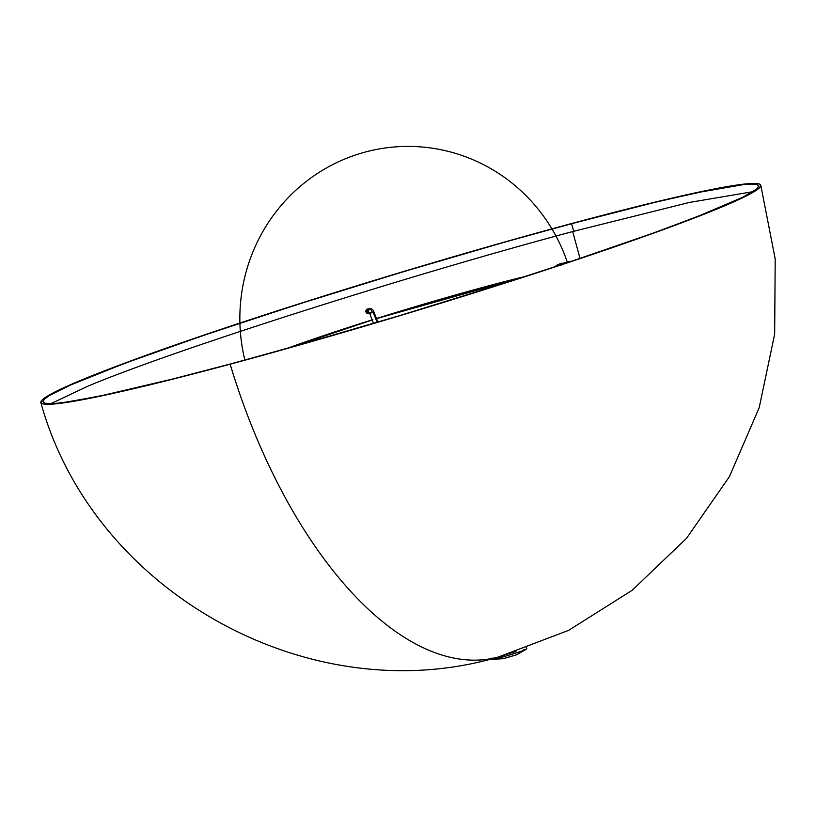 <?xml version="1.0" encoding="UTF-8"?>
<svg xmlns="http://www.w3.org/2000/svg" width="816" height="816" viewBox="0 0 816 816"><rect width="100%" height="100%" fill="white"/><g stroke="black" fill="none" stroke-linecap="round" stroke-linejoin="round"><path stroke-width="1.22" d="M753.035 191.668L689.367 202.45L572.71 231.55L580.003 258.468L572.71 231.55C406.715 275.818 174.369 349.911 88.077 386.08L50.878 403.655M230.132 364.191A376.013 183.437 75 0 0 498.392 657.002A376.013 183.437 -105 0 1 230.132 364.191A376.013 20.614 163.2 0 1 40.851 402.553A376.013 20.614 163.2 0 1 571.486 223.564A376.013 20.614 163.2 0 1 760.777 185.201A376.013 20.614 163.2 0 1 230.132 364.191L329.501 336.437L399.707 315.731L504.268 283.366L599.913 251.899L654.595 232.774L717.794 208.692L733.003 202.215L753.688 191.954L758.982 188.272L760.818 185.609L759.196 183.988L754.117 183.416L733.839 185.487L718.835 188.088L656.156 201.858L601.739 215.546L506.369 241.536L437.192 261.508L331.653 293.566L232.07 325.635L147.023 354.98L83.824 379.063L68.626 385.54L47.93 395.801L42.646 399.483L40.8 402.145L42.422 403.767L47.501 404.328L55.978 403.828L100.858 396.046L171.574 379.46L230.132 364.191M573.77 231.265A376.013 183.437 75 0 0 571.526 223.696A376.013 183.437 -105 0 1 573.77 231.265M515.957 651.433L505.716 654.697A376.013 183.437 -105 0 1 498.392 657.002L568.589 630.38L632.165 590.294L686.491 538.366L729.402 476.666L759.196 407.674L774.659 334.121L775.2 258.968L760.777 185.212M231.152 363.773L172.951 378.95L102.663 395.434L69.778 401.625L58.048 403.175L49.623 403.665L44.574 403.114L42.962 401.503L44.788 398.851L50.051 395.189L70.615 384.989L124.879 363.283L202.909 335.6L297.983 304.327L401.9 272.146L505.736 241.842L570.466 223.982L654.626 202.409L698.965 192.321L743.57 184.579L752.005 184.079L757.044 184.64L758.666 186.252L756.83 188.904L742.937 197.197L697.751 216.464L653.075 233.141L568.538 262.303L503.645 283.427L399.718 315.598L295.882 345.913L231.152 363.773M557.797 265.863A2.254 0.714 -105.8 0 1 558.042 264.659A5.263 4.988 -116.2 0 0 557.216 264.976A5.263 4.988 63.8 0 1 558.042 264.659A2.254 0.714 74.2 0 0 557.797 265.863M370.699 308.887A2.254 2.203 88.1 0 0 370.097 308.978A5.263 1.061 72.6 0 1 372.096 312.161A2.254 0.683 -21.2 0 1 373.065 311.947A2.254 0.683 -21.2 0 1 373.983 312.13A2.254 0.683 158.8 0 0 373.065 311.947L377.104 322.361L373.065 311.947A2.254 0.683 158.8 0 0 372.096 312.161A2.254 0.683 158.8 0 0 369.791 313.772L373.524 323.422M368.455 308.958L367.975 308.978A2.254 2.203 88.1 0 0 365.935 311.896L367.333 311.845L365.935 311.896A2.254 2.203 88.1 0 0 368.118 313.487L368.557 313.466M368.638 311.804L367.812 311.834L368.638 311.804A2.254 2.203 88.1 0 0 369.403 312.926A2.254 2.203 -91.9 0 1 370.097 308.978A2.254 2.203 88.1 0 0 368.638 311.804M370.709 313.966A2.254 0.683 -21.2 0 1 369.791 313.783A2.254 0.683 -21.2 0 1 372.096 312.161A5.263 1.061 -107.4 0 0 370.097 308.978A2.254 2.203 -91.9 0 1 370.678 308.887C372.137 308.774 373.249 309.866 373.993 312.14L377.869 322.136M367.822 308.989L366.333 309.805L365.935 311.896L367.016 313.222L369.097 313.211M369.077 309.233L368.251 308.978M555.329 266.679A5.263 4.988 63.8 0 1 557.216 264.976M555.278 266.689L558.083 264.639A2.254 0.714 -105.8 0 1 558.95 265.486M569.639 262.079A2.254 0.714 -105.8 0 1 569.945 261.293A2.254 0.714 -105.8 0 1 570.588 261.773M559.562 264.221L558.083 264.639A2.254 0.714 74.2 0 0 558.042 264.659M569.639 262.16L569.905 261.314L570.547 261.712M561.877 263.18L562.673 263.65L561.877 263.18L561.724 265.057M560.602 264.231L559.807 263.772L559.664 265.639M367.271 310.916L367.832 311.926L368.036 309.927L370.24 308.519L369.087 308.652L367.271 310.916M371.821 309.499L369.087 308.652M369.566 308.642L372.29 309.478M525.535 276.4A172.217 9.435 -16.8 0 0 376.462 318.515L452.472 295.82L525.535 276.4M372.147 319.872A172.217 9.435 -16.8 0 0 287.252 348.34L372.371 319.801M244.861 360.06A172.217 168.422 -91.9 0 1 358.581 154A172.217 168.422 -91.9 0 1 567.283 262.048M372.198 319.984L289.507 347.708L372.841 319.78M376.513 318.638L451.901 296.116L523.311 277.114L376.513 318.638M369.77 313.742L367.363 311.947L368.597 313.497L370.556 313.691M492.201 658.012L492.262 659.206A18.044 0.989 -16.8 0 0 504.931 656.39A18.044 0.989 -16.8 0 0 524.341 650.087L523.852 649.189L524.341 650.087A18.044 0.989 163.2 0 1 506.95 655.809A18.044 0.989 163.2 0 1 492.762 659.308A18.044 0.989 163.2 0 1 494.465 658.043M492.762 659.308L503.299 658.696L516.457 654.85L524.341 650.087L517.487 654.31M503.084 658.655L516.457 654.85L526.453 649.128A18.044 0.989 163.2 0 1 524.341 650.087A18.044 0.989 -16.8 0 0 526.81 648.781L526.198 647.741M40.851 402.553C93.065 592.294 309.723 712.735 498.392 657.002M369.026 313.456L369.648 313.436M370.821 313.395L369.322 312.783L369.791 313.772M367.975 308.978L370.678 308.887M569.935 261.293L561.632 263.639M561.918 263.17L559.858 263.752"/></g></svg>
